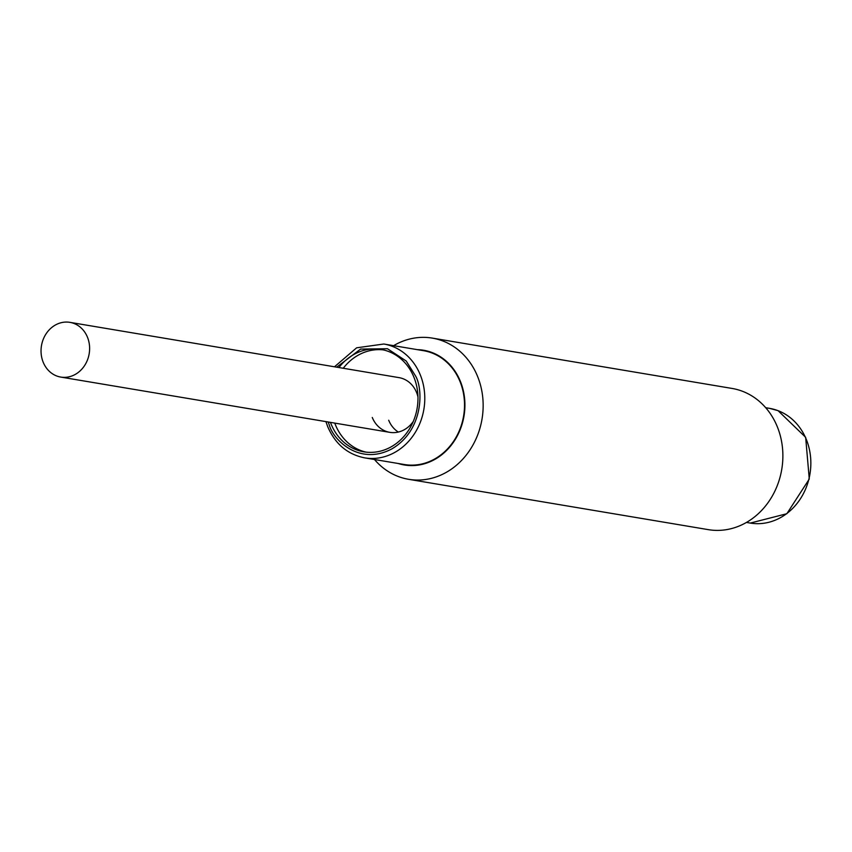 <?xml version="1.0" encoding="UTF-8"?>
<svg xmlns="http://www.w3.org/2000/svg" width="852" height="852" viewBox="0 0 852 852"><rect width="100%" height="100%" fill="white"/><g stroke="black" fill="none" stroke-linecap="round" stroke-linejoin="round"><path stroke-width="1.28" d="M42.6 341.109A27.743 24.197 99.5 0 1 69.917 322.354A27.743 24.197 99.5 0 1 88.054 358.319A27.743 24.197 99.5 0 1 60.737 377.074A27.743 24.197 99.5 0 1 42.6 341.109M460.048 381.621A57.723 50.332 -80.5 0 0 423.54 350.694L383.805 344.016A57.723 50.332 99.5 0 1 420.313 374.944A57.723 50.332 99.5 0 1 413.912 434.541A57.723 50.332 99.5 0 1 364.688 457.865L404.412 464.532A57.723 50.332 -80.5 0 0 453.647 441.208A57.723 50.332 -80.5 0 0 460.048 381.621M334.761 423.093A51.897 45.262 -80.5 0 0 335.4 424.754A51.897 45.262 -80.5 0 0 366.094 452.135M338.936 367.542A51.897 45.262 99.5 0 1 381.11 349.469A51.897 45.262 99.5 0 1 413.944 377.276A51.897 45.262 99.5 0 1 408.193 430.867A51.897 45.262 99.5 0 1 363.921 451.837A51.897 45.262 99.5 0 1 331.087 424.03A51.897 45.262 99.5 0 1 330.448 422.368M388.693 420.238A27.743 24.197 -80.5 0 0 398.31 432.049M372.281 417.48A27.743 24.197 -80.5 0 0 389.822 432.347A27.743 24.197 -80.5 0 0 413.284 421.431M417.959 396.936A27.743 24.197 -80.5 0 0 416.564 392.495A27.743 24.197 -80.5 0 0 399.013 377.628L69.917 322.354M383.262 349.884A51.897 45.262 -80.5 0 0 343.25 368.266M408.598 479.303L708.321 529.646A71.589 62.43 -80.5 0 0 778.834 481.252A71.589 62.43 -80.5 0 0 732.038 388.437L432.315 338.106A71.589 62.43 99.5 0 1 479.112 430.91A71.589 62.43 99.5 0 1 408.598 479.303A71.589 62.43 99.5 0 1 374.475 459.505M393.592 345.667A71.589 62.43 99.5 0 1 432.315 338.106M417.342 349.65A58.17 50.726 99.5 0 1 461.635 425.659A58.17 50.726 99.5 0 1 398.225 463.499M336.689 367.159L360.609 349.086L387.436 348.724L406.223 361.024L415.733 376.264C423.178 389.364 423.753 430.079 392.026 448.791C359.778 466.182 333.27 440.101 329.298 425.041L328.169 421.985M777.919 410.621A58.17 50.726 -80.5 0 0 769.548 408.353L778.046 410.653L805.662 437.342L809.272 479.048L786.843 513.724L750.282 523.075A58.17 50.726 -80.5 0 0 808.931 478.984A58.17 50.726 -80.5 0 0 777.919 410.621M389.822 432.347L60.737 377.074M325.922 421.612L327.711 426.671C335.219 444.03 347.541 454.425 364.688 457.865M334.495 366.797L356.615 347.818L383.805 344.016M750.282 523.075L746.437 522.436M769.548 408.353L765.703 407.703"/></g></svg>
